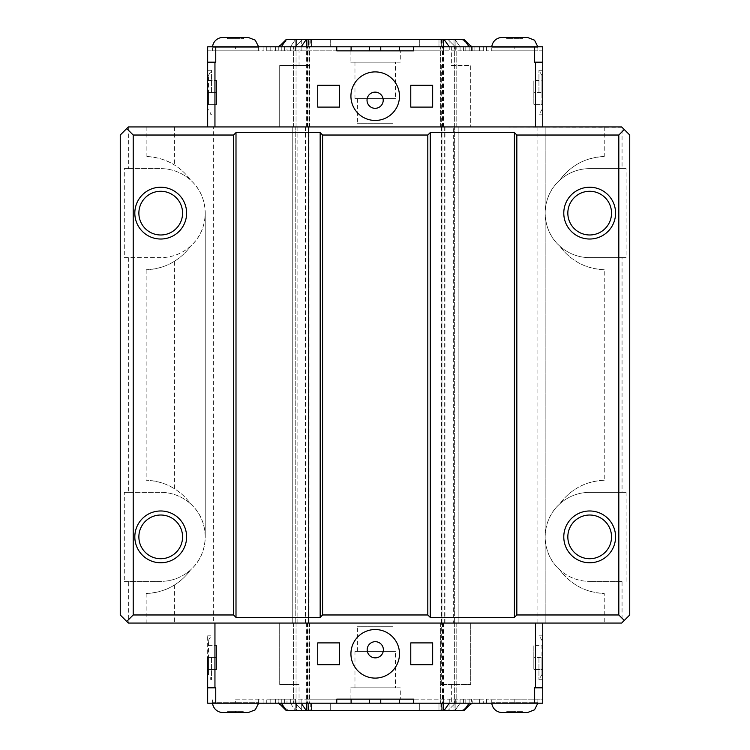 <?xml version="1.0" encoding="UTF-8"?>
<svg xmlns="http://www.w3.org/2000/svg" width="750" height="750" viewBox="0 0 750 750"><rect width="100%" height="100%" fill="white"/><g stroke="black" fill="none" stroke-linecap="round" stroke-linejoin="round"><path stroke-width="0.56" stroke-dasharray="3.75 2.81" d="M432.666 85.256L432.666 107.1L410.775 107.1L410.775 85.256L432.666 85.256M339.628 85.256L339.628 107.1L317.738 107.1L317.738 85.256L339.628 85.256M432.666 664.744L410.775 664.744L410.775 642.9L432.666 642.9L432.666 664.744M339.628 664.744L317.738 664.744L317.738 642.9L339.628 642.9L339.628 664.744M383.212 100.228A8.091 8.091 0 0 1 371.072 107.231A8.091 8.091 0 0 1 371.072 93.216A8.091 8.091 0 0 1 383.212 100.228M383.381 649.772A8.091 8.091 0 0 1 371.241 656.784A8.091 8.091 0 0 1 371.241 642.769A8.091 8.091 0 0 1 383.381 649.772M350.925 96.178A24.281 24.281 0 0 0 387.347 117.206A24.281 24.281 0 0 0 387.347 75.15A24.281 24.281 0 0 0 350.925 96.178M350.925 653.822A24.281 24.281 0 0 0 387.347 674.85A24.281 24.281 0 0 0 387.347 632.794A24.281 24.281 0 0 0 350.925 653.822M208.472 104.672L216.572 104.672L216.572 92.541L216.572 104.672L208.472 104.672L208.472 92.541L208.472 104.672M208.472 92.541L216.572 92.541L216.572 80.4L216.572 92.541L208.472 92.541L208.472 75.431L208.472 92.541M208.472 80.4L216.572 80.4L208.472 80.4M208.472 669.6L216.572 669.6L216.572 657.459L216.572 669.6L208.472 669.6L208.472 657.459L208.472 669.6M208.472 657.459L216.572 657.459L216.572 645.328L216.572 657.459L208.472 657.459L208.472 640.359L208.472 674.569L208.472 657.459M208.472 645.328L216.572 645.328L208.472 645.328M541.931 80.4L541.931 92.541L533.831 92.541L533.831 80.4L533.831 104.672L533.831 92.541L541.931 92.541L541.931 80.4L533.831 80.4L541.931 80.4M541.931 104.672L541.931 92.541L541.931 104.672L533.831 104.672L541.931 104.672M541.931 645.328L541.931 657.459L533.831 657.459L533.831 645.328L533.831 669.6L533.831 657.459L541.931 657.459L541.931 645.328L533.831 645.328L541.931 645.328M541.931 669.6L541.931 657.459L541.931 669.6L533.831 669.6L541.931 669.6M243.684 37.5L243.684 38.634L227.494 38.634L243.684 38.634L243.684 37.5L235.584 37.5L235.584 38.634L235.584 37.5L227.494 37.5L227.494 38.634L227.494 37.5L243.684 37.5M522.909 37.5L522.909 38.634L506.719 38.634L522.909 38.634L522.909 37.5L514.819 37.5L514.819 38.634L514.819 37.5L506.719 37.5L506.719 38.634L506.719 37.5L522.909 37.5M227.494 712.5L235.584 712.5L235.584 711.366L243.684 711.366L227.494 711.366L235.584 711.366L235.584 712.5L243.684 712.5L243.684 711.366L243.684 712.5L227.494 712.5L227.494 711.366L227.494 712.5M506.719 712.5L514.819 712.5L514.819 711.366L522.909 711.366L506.719 711.366L514.819 711.366L514.819 712.5L522.909 712.5L522.909 711.366L522.909 712.5L506.719 712.5L506.719 711.366L506.719 712.5M212.522 50.85L258.656 50.85L212.522 50.85L212.522 47.775L258.656 47.775L212.522 47.775A10.275 10.275 0 0 1 212.569 46.809M222.797 37.5L248.381 37.5M235.584 699.15L263.916 699.15L235.584 699.15L235.584 703.191L263.916 703.191L207.666 703.191L235.584 703.191L235.584 699.15M222.797 712.5L248.381 712.5M212.569 703.191A10.275 10.275 0 0 1 212.522 702.225L258.656 702.225L212.522 702.225L212.522 699.15M491.747 50.85L537.881 50.85L491.747 50.85L491.747 47.775L537.881 47.775L491.747 47.775A10.275 10.275 0 0 1 491.794 46.809M502.031 37.5L527.606 37.5M514.819 699.15L542.737 699.15L542.737 703.191L486.487 703.191L542.737 703.191L542.737 699.15L486.487 699.15L514.819 699.15L514.819 703.191L514.819 699.15M502.031 712.5L527.606 712.5M491.794 703.191A10.275 10.275 0 0 1 491.747 702.225L537.881 702.225L491.747 702.225L491.747 699.15M211.453 92.541L211.453 70.275L211.453 92.541M207.666 114.797L207.666 70.275L207.666 114.797L211.453 114.797L208.472 109.641M211.453 657.459L211.453 679.725L211.453 657.459M207.666 679.725L207.666 635.203L207.666 679.725L211.453 679.725L208.472 674.569M538.95 92.541L538.95 70.275L538.95 92.541M542.737 92.541L542.737 70.275L542.737 92.541M541.931 92.541L541.931 75.431L541.931 92.541M538.95 657.459L538.95 679.725L538.95 657.459M542.737 657.459L542.737 679.725L542.737 657.459M541.931 657.459L541.931 674.569L541.931 657.459M393.009 98.606L357.394 98.606L393.009 98.606L393.009 123.694L357.394 123.694L393.009 123.694M395.438 62.184L354.966 62.184L395.438 62.184L395.438 98.606L354.966 98.606L395.438 98.606M400.294 50.85L350.109 50.85L400.294 50.85L400.294 62.184L350.109 62.184L400.294 62.184M393.009 651.394L357.394 651.394L393.009 651.394L393.009 626.306L357.394 626.306L393.009 626.306M395.438 687.816L354.966 687.816L395.438 687.816L395.438 651.394L354.966 651.394L395.438 651.394M400.294 699.15L350.109 699.15L400.294 699.15L400.294 687.816L350.109 687.816L400.294 687.816M483.666 50.85L463.425 50.85L463.425 46.809L463.425 50.85L474.872 50.85L443.55 50.85L483.666 50.85L483.666 46.809L463.425 46.809L479.606 46.809L479.606 50.85L474.872 50.85L479.606 50.85L479.606 46.809L399.309 46.809L443.55 46.809L443.55 50.85L399.309 50.85L413.644 50.85L413.644 46.809M336.759 46.809L336.759 50.85L351.094 50.85L266.737 50.85L443.55 50.85L443.55 46.809L449.269 46.809L449.269 50.85M286.172 39.525L281.259 46.809L278.888 46.809L351.094 46.809L270.797 46.809L270.797 50.85L270.797 46.809L286.988 46.809L286.988 50.85L286.988 46.809L266.737 46.809L266.737 50.85M472.219 50.85L472.219 46.809L455.325 46.809L455.325 50.85L455.325 46.809L471.516 46.809L471.516 50.85L471.516 46.809L449.269 46.809M278.888 46.809L278.888 50.85L278.888 46.809M281.259 46.809L281.259 50.85L281.259 46.809L295.078 46.809L295.078 50.85L295.078 46.809L278.184 46.809L278.184 50.85M622.059 127.341L213.328 126.938L213.328 623.062L621.647 623.062L629.747 614.972L629.747 135.028L622.059 127.341L622.059 168.619L626.1 168.619L589.678 168.619A44.512 44.512 0 0 0 545.166 213.131A44.512 44.512 0 0 0 589.678 257.644L622.059 257.644L622.059 492.356L589.678 492.356A44.512 44.512 0 0 0 545.166 536.869A44.512 44.512 0 0 0 589.678 581.381A44.512 44.512 0 0 1 559.837 569.897A56.653 56.653 0 0 0 604.247 593.503L604.247 623.062M266.737 46.809L207.666 46.809L263.916 46.809L207.666 46.809L207.666 62.184L215.756 62.184L207.666 62.184L215.756 62.184L215.756 46.809M534.647 46.809L534.647 62.184L542.737 62.184L534.647 62.184L542.737 62.184L542.737 46.809L483.666 46.809M286.406 39.525L302.362 39.525L288.488 39.525L280.584 45.112M288.488 39.525L301.312 39.525L301.312 46.809L311.428 46.809L308.709 46.809L308.747 39.525L296.391 39.525L308.203 39.525L308.203 46.809L296.391 46.809L308.747 46.809L309.131 39.525L309.131 46.809M441.281 684.581L470.709 684.581L470.709 623.062L441.281 623.062L441.281 684.581L470.709 684.581L470.709 623.062L453.309 623.062L453.309 126.938L470.709 126.938L295.772 126.938L309.131 126.938L309.131 65.419L299.044 65.419L299.044 46.809L301.312 46.809M299.044 65.419L279.703 65.419L279.703 126.938L297.103 126.938L297.103 623.062L279.703 623.062L279.703 684.581L299.044 684.581L299.044 703.191L301.312 703.191L301.312 710.475L311.428 710.475L308.709 710.475L308.709 703.191L296.391 703.191L308.203 703.191L308.203 710.475L296.391 710.475L308.747 710.475L308.709 703.191L309.131 710.475M280.584 704.888L288.488 710.475L301.312 710.475M278.184 699.15L290.334 699.15L290.334 703.191L295.078 703.191L295.078 699.15L290.334 699.15L295.078 699.15L295.078 703.191L278.184 703.191L278.184 699.15L266.737 699.15L266.737 703.191L351.094 703.191L278.888 703.191L281.259 703.191L286.172 710.475M215.756 703.191L215.756 687.816L207.666 687.816L215.756 687.816L207.666 687.816L207.666 703.191L266.737 703.191M281.259 703.191L281.259 699.15L281.259 703.191L290.334 703.191L290.334 699.15L278.888 699.15L306.853 699.15L266.737 699.15M278.888 699.15L278.888 703.191L278.888 699.15M286.988 699.15L284.616 699.15L286.988 699.15L286.988 703.191L286.988 699.15M270.797 699.15L270.797 703.191L270.797 699.15L275.541 699.15L270.797 699.15M336.759 703.191L336.759 699.15L351.094 699.15L306.853 699.15L472.219 699.15L472.219 703.191L455.325 703.191L460.069 703.191L454.922 710.475L463.997 710.475L469.144 703.191L460.069 703.191L454.922 710.475L438.975 710.475L454.012 710.475L442.2 710.475L442.2 703.191L454.012 703.191L441.656 703.191L441.694 710.475L441.703 703.191L438.975 703.191L456.788 703.191L299.044 703.191M483.666 699.15L443.55 699.15L443.55 703.191L399.309 703.191L483.666 703.191L483.666 699.15L472.219 699.15M465.797 699.15L463.425 699.15L465.797 699.15L465.797 703.191L463.425 703.191L465.797 703.191L465.797 699.15M474.872 699.15L479.606 699.15L474.872 699.15L474.872 703.191L479.606 703.191L474.872 703.191L474.872 699.15M449.269 699.15L449.269 703.191L443.55 703.191L443.55 699.15L399.309 699.15L413.644 699.15L413.644 703.191M479.606 699.15L479.606 703.191L479.606 699.15M463.425 699.15L463.425 703.191L463.425 699.15M455.325 699.15L455.325 703.191L448.041 710.475L455.325 703.191L455.325 699.15M471.516 703.191L469.144 703.191L471.516 703.191L471.516 699.15L471.516 703.191M449.269 703.191L469.144 703.191L469.144 699.15L469.144 703.191M483.666 703.191L542.737 703.191L542.737 687.816L534.647 687.816L542.737 687.816L534.647 687.816L534.647 703.191M469.144 46.809L469.144 50.85L469.144 46.809L463.997 39.525L438.975 39.525L441.703 39.525L441.703 46.809L438.975 46.809L456.788 46.809L299.044 46.809M296.391 46.809L295.238 46.809L296.391 46.809L296.391 39.525L295.238 39.525L296.391 39.525L296.391 46.809M308.203 46.809L442.2 46.809L442.2 39.525L454.012 39.525L441.656 39.525L441.656 46.809L454.012 46.809L442.2 46.809M454.012 46.809L455.166 46.809L454.012 46.809L454.012 39.525L455.166 39.525L454.012 39.525L454.012 46.809M442.2 39.525L441.825 46.809M308.203 39.525L441.825 39.525M301.312 39.525L309.131 39.525M302.362 39.525L295.078 46.809L302.362 39.525M311.428 39.525L311.428 46.809L311.428 39.525M295.238 39.525L295.238 46.809L295.238 39.525M310.275 39.525L310.275 46.809M330.684 39.525L330.684 46.809L330.684 39.525M419.719 39.525L419.719 46.809L419.719 39.525M440.128 39.525L440.128 46.809M455.166 39.525L455.166 46.809L455.166 39.525M438.975 39.525L438.975 46.809L438.975 39.525M449.1 39.525L449.1 46.809M461.916 39.525L469.819 45.112M448.041 39.525L455.325 46.809L448.041 39.525M286.406 710.475L288.488 710.475M296.391 710.475L295.238 710.475L296.391 710.475L296.391 703.191L295.238 703.191L296.391 703.191L296.391 710.475M308.203 710.475L442.2 710.475M454.012 710.475L455.166 710.475L454.012 710.475L454.012 703.191L455.166 703.191L454.012 703.191L454.012 710.475M442.2 703.191L441.825 710.475M308.203 703.191L441.825 703.191M301.312 703.191L309.131 703.191M295.078 703.191L302.362 710.475L295.078 703.191M311.428 703.191L311.428 710.475L311.428 703.191M295.238 703.191L295.238 710.475L295.238 703.191M310.275 703.191L310.275 710.475M330.684 703.191L330.684 710.475L330.684 703.191M419.719 703.191L419.719 710.475L419.719 703.191M440.128 703.191L440.128 710.475M455.166 703.191L455.166 710.475L455.166 703.191M438.975 703.191L438.975 710.475L438.975 703.191M449.1 703.191L449.1 710.475M469.819 704.888L461.916 710.475M124.303 257.644L160.725 257.644A44.512 44.512 0 0 0 205.237 213.131A44.512 44.512 0 0 0 160.725 168.619L124.303 168.619L124.303 257.644L160.725 257.644A44.512 44.512 0 0 0 190.566 246.159A56.653 56.653 0 0 1 146.156 269.766C157.453 269.044 166.866 266.212 174.412 261.262C180.825 257.25 186.206 252.216 190.566 246.159C199.894 237.956 204.787 226.95 205.237 213.131L205.237 536.869C204.787 550.688 199.894 561.694 190.566 569.897A56.653 56.653 0 0 1 146.156 593.503C157.453 592.781 166.866 589.95 174.412 585.009C180.825 580.997 186.206 575.962 190.566 569.897A44.512 44.512 0 0 1 160.725 581.381L128.353 581.381L128.353 623.062L213.328 623.062M207.909 623.062L213.094 623.062L207.909 623.062M542.737 126.938L542.737 62.184M537.075 126.938L537.075 623.062M451.359 684.581L451.359 703.191M451.359 65.419L470.709 65.419L470.709 126.938L470.709 65.419L451.359 65.419L451.359 46.809M542.737 46.809L542.737 50.85L542.737 46.809M213.328 126.938L128.353 126.938L128.353 168.619L124.303 168.619M207.666 50.85L235.584 50.85L207.666 50.85M235.584 50.85L263.916 50.85L235.584 50.85L235.584 46.809L235.584 50.85M542.737 50.85L514.819 50.85L542.737 50.85M514.819 50.85L486.487 50.85L514.819 50.85L514.819 46.809L514.819 50.85M207.666 699.15L207.666 703.191L207.666 699.15M297.103 126.938L279.703 126.938L279.703 65.419L309.131 65.419M441.281 65.419L441.281 126.938L453.309 126.938M309.131 126.938L441.281 126.938M440.597 126.938L440.597 46.809L440.597 126.938M309.806 126.938L309.806 46.809L309.806 126.938M309.131 684.581L309.131 623.062L279.703 623.062L279.703 684.581L299.044 684.581M297.103 623.062L453.309 623.062M309.131 623.062L456.788 623.062L440.597 623.062L440.597 703.191L440.597 623.062L441.281 623.062M307.087 126.938L307.097 46.809L307.087 126.938M293.616 126.938L293.616 46.809L293.616 126.938L296.044 126.938L293.616 126.938M309.6 126.938L309.6 46.809M440.803 126.938L440.803 46.809M456.788 126.938L456.788 46.809L456.788 126.938L454.359 126.938L456.788 126.938M443.278 126.938L443.316 46.809M454.631 126.938L458.166 126.938L454.631 126.938L454.631 623.062L454.631 126.938M295.772 126.938L292.247 126.938L295.772 126.938L295.772 623.062L295.772 126.938M542.737 623.062L535.453 623.062L542.737 623.062L542.737 687.816M443.278 623.062L443.278 703.191M456.788 623.062L456.788 703.191L456.788 623.062M440.803 623.062L440.803 703.191M309.6 623.062L309.6 703.191M293.616 623.062L293.616 703.191L293.616 623.062M307.087 623.062L307.097 703.191L307.087 623.062M309.806 623.062L309.806 703.191L309.806 623.062M128.353 623.062L120.253 614.972L120.253 135.028L128.353 126.938M622.059 581.381L589.678 581.381L622.059 581.381L622.059 622.659M626.1 581.381L626.1 492.356L622.059 492.356M622.059 257.644L626.1 257.644L626.1 168.619M160.725 191.278A21.853 21.853 0 0 0 141.797 224.053A21.853 21.853 0 0 0 179.653 224.053A21.853 21.853 0 0 0 160.725 191.278M160.725 187.228A25.903 25.903 0 0 0 138.291 226.078A25.903 25.903 0 0 0 183.15 226.078A25.903 25.903 0 0 0 160.725 187.228M160.725 558.722A21.853 21.853 0 0 1 141.797 525.947A21.853 21.853 0 0 1 179.653 525.947A21.853 21.853 0 0 1 160.725 558.722M160.725 562.772A25.903 25.903 0 0 0 183.15 523.922A25.903 25.903 0 0 0 138.291 523.922A25.903 25.903 0 0 0 160.725 562.772M589.678 191.278A21.853 21.853 0 0 0 570.759 224.053A21.853 21.853 0 0 0 608.606 224.053A21.853 21.853 0 0 0 589.678 191.278M589.678 187.228A25.903 25.903 0 0 0 567.253 226.078A25.903 25.903 0 0 0 612.112 226.078A25.903 25.903 0 0 0 589.678 187.228M589.678 558.722A21.853 21.853 0 0 1 570.759 525.947A21.853 21.853 0 0 1 608.606 525.947A21.853 21.853 0 0 1 589.678 558.722M589.678 562.772A25.903 25.903 0 0 0 612.112 523.922A25.903 25.903 0 0 0 567.253 523.922A25.903 25.903 0 0 0 589.678 562.772M604.247 126.938L604.247 156.497C592.959 157.219 583.538 160.05 575.991 164.991C569.578 169.003 564.197 174.037 559.837 180.103C550.509 188.306 545.616 199.312 545.166 213.131C545.616 226.95 550.509 237.956 559.837 246.159A56.653 56.653 0 0 0 604.247 269.766L604.247 480.234A56.653 56.653 0 0 0 559.837 503.841C550.509 512.044 545.616 523.05 545.166 536.869C545.616 550.688 550.509 561.694 559.837 569.897C564.197 575.962 569.578 580.997 575.991 585.009C583.528 589.95 592.95 592.781 604.247 593.503M604.247 156.497A56.653 56.653 0 0 0 559.837 180.103A44.512 44.512 0 0 1 589.678 168.619L622.059 168.619M626.1 257.644L589.678 257.644A44.512 44.512 0 0 1 559.837 246.159C564.197 252.216 569.578 257.25 575.991 261.262C583.528 266.212 592.95 269.044 604.247 269.766M575.991 126.938L575.991 164.991M545.166 126.938L545.166 623.062L545.166 126.938M128.353 168.619L160.725 168.619A44.512 44.512 0 0 1 190.566 180.103C186.206 174.037 180.825 169.003 174.412 164.991C166.875 160.05 157.453 157.219 146.156 156.497A56.653 56.653 0 0 1 190.566 180.103C199.894 188.306 204.787 199.312 205.237 213.131L205.237 536.869C204.787 523.05 199.894 512.044 190.566 503.841A56.653 56.653 0 0 0 146.156 480.234C157.453 480.956 166.875 483.787 174.412 488.738L174.412 261.262M128.353 257.644L128.353 492.356L160.725 492.356L124.303 492.356L124.303 581.381L160.725 581.381A44.512 44.512 0 0 0 205.237 536.869A44.512 44.512 0 0 0 160.725 492.356A44.512 44.512 0 0 1 190.566 503.841C186.206 497.784 180.825 492.75 174.412 488.738M174.412 126.938L174.412 164.991M604.247 480.234C592.959 480.956 583.538 483.787 575.991 488.738C569.578 492.75 564.197 497.784 559.837 503.841A44.512 44.512 0 0 1 589.678 492.356L626.1 492.356M575.991 585.009L575.991 623.062M128.353 492.356L124.303 492.356M174.412 585.009L174.412 623.062M575.991 261.262L575.991 488.738M124.303 581.381L128.353 581.381M441.975 126.938L441.975 623.062L441.975 126.938M444.975 126.938L444.975 623.062M458.166 126.938L458.166 623.062L458.166 126.938M444.872 126.938L444.872 623.062M441.366 126.938L441.366 623.062M309.037 126.938L309.037 623.062M305.541 126.938L305.541 623.062M292.247 126.938L292.247 623.062L292.247 126.938M305.428 126.938L305.428 623.062M308.428 126.938L308.428 623.062L308.428 126.938M465.797 46.809L465.797 50.85L465.797 46.809M474.872 46.809L474.872 50.85L474.872 46.809M454.997 46.809L454.997 50.85M306.853 46.809L306.853 50.85L306.853 46.809M295.406 46.809L295.406 50.85M275.541 46.809L275.541 50.85L275.541 46.809M284.616 46.809L284.616 50.85L284.616 46.809M460.069 46.809L460.069 50.85L460.069 46.809L454.922 39.525L460.069 46.809M301.134 46.809L301.134 50.85M290.334 46.809L290.334 50.85L290.334 46.809L295.491 39.525L290.334 46.809M214.95 623.062L214.95 687.816M214.95 126.938L214.95 62.184M306.853 699.15L306.853 703.191L306.853 699.15M301.134 699.15L301.134 703.191M284.616 699.15L284.616 703.191L284.616 699.15M275.541 699.15L275.541 703.191L275.541 699.15M295.406 699.15L295.406 703.191M454.997 699.15L454.997 703.191M460.069 699.15L460.069 703.191L460.069 699.15M308.578 39.525L308.578 46.809M441.272 39.525L441.272 46.809M290.334 703.191L295.491 710.475L290.334 703.191M308.578 703.191L308.578 710.475M441.272 703.191L441.272 710.475M535.453 126.938L535.453 62.184M535.453 623.062L535.453 687.816M307.987 126.938L307.987 46.809M296.044 126.938L296.044 46.809L296.044 126.938M306.628 126.938L306.628 46.809M307.425 126.938L307.425 46.809M442.987 126.938L442.987 46.809M443.775 126.938L443.775 46.809M454.359 126.938L454.359 46.809L454.359 126.938M442.416 126.938L442.416 46.809M442.416 623.062L442.416 703.191M454.359 623.062L454.359 703.191L454.359 623.062M443.775 623.062L443.775 703.191M442.987 623.062L442.987 703.191M307.425 623.062L307.425 703.191M306.628 623.062L306.628 703.191M296.044 623.062L296.044 703.191L296.044 623.062M307.987 623.062L307.987 703.191M146.156 269.766L146.156 480.234M146.156 593.503L146.156 623.062M146.156 126.938L146.156 156.497M258.656 50.85L258.609 46.809M258.656 699.15L258.609 703.191M537.881 50.85L537.834 46.809M537.881 699.15L537.834 703.191M208.472 75.431L211.453 70.275L207.666 70.275M208.472 640.359L211.453 635.203L207.666 635.203M542.737 70.275L538.95 70.275L541.931 75.431M542.737 114.797L538.95 114.797L541.931 109.641M542.737 635.203L538.95 635.203L541.931 640.359M542.737 679.725L538.95 679.725L541.931 674.569M357.394 98.606L357.394 123.694M354.966 62.184L354.966 98.606M350.109 50.85L350.109 62.184M357.394 651.394L357.394 626.306M354.966 687.816L354.966 651.394M350.109 699.15L350.109 687.816M308.747 39.525L308.747 46.809M441.656 39.525L441.656 46.809M308.747 703.191L308.747 710.475M441.656 703.191L441.656 710.475M263.916 46.809L263.916 50.85M486.487 46.809L486.487 50.85M263.916 703.191L263.916 699.15M486.487 703.191L486.487 699.15M307.125 126.938L307.125 46.809M307.125 623.062L307.125 703.191M444.675 126.938L444.675 623.062M305.728 126.938L305.728 623.062"/><path stroke-width="1.12" d="M432.666 85.256L432.666 107.1L410.775 107.1L410.775 85.256L432.666 85.256M339.628 85.256L339.628 107.1L317.738 107.1L317.738 85.256L339.628 85.256M432.666 664.744L410.775 664.744L410.775 642.9L432.666 642.9L432.666 664.744M339.628 664.744L317.738 664.744L317.738 642.9L339.628 642.9L339.628 664.744M383.212 100.228A8.091 8.091 0 0 1 371.072 107.231A8.091 8.091 0 0 1 371.072 93.216A8.091 8.091 0 0 1 383.212 100.228M383.381 649.772A8.091 8.091 0 0 1 371.241 656.784A8.091 8.091 0 0 1 371.241 642.769A8.091 8.091 0 0 1 383.381 649.772M350.925 96.178A24.281 24.281 0 0 1 387.347 75.15A24.281 24.281 0 0 1 387.347 117.206A24.281 24.281 0 0 1 350.925 96.178M350.925 653.822A24.281 24.281 0 0 1 387.347 632.794A24.281 24.281 0 0 1 387.347 674.85A24.281 24.281 0 0 1 350.925 653.822M212.569 46.809A10.275 10.275 0 0 1 222.797 37.5L248.381 37.5L255.291 40.172L258.609 46.809M258.609 703.191L255.291 709.828L248.381 712.5L222.797 712.5A10.275 10.275 0 0 1 212.569 703.191M491.794 46.809A10.275 10.275 0 0 1 502.031 37.5L527.606 37.5L534.516 40.172L537.834 46.809M537.834 703.191L534.525 709.828L527.606 712.5L502.031 712.5A10.275 10.275 0 0 1 491.794 703.191M215.756 46.809L215.756 62.184L207.666 62.184L207.666 126.938L207.666 46.809L351.094 46.809L351.094 50.85M207.666 657.459L207.666 687.816L215.756 687.816L215.756 703.191L207.666 703.191L207.666 657.459M336.759 46.809L336.759 50.85L413.644 50.85L413.644 46.809L399.309 46.809L399.309 50.85M399.309 46.809L380.766 46.809L380.766 50.85M380.766 46.809L369.637 46.809L369.637 50.85M369.637 46.809L351.094 46.809M535.453 62.184L534.647 62.184L534.647 46.809L542.737 46.809L542.737 62.184L535.453 62.184L535.453 126.938M413.644 46.809L534.647 46.809M280.584 45.112L278.184 46.809M278.184 703.191L280.584 704.888M351.094 699.15L351.094 703.191L336.759 703.191L336.759 699.15L413.644 699.15L413.644 703.191L399.309 703.191L399.309 699.15M380.766 699.15L380.766 703.191L399.309 703.191M369.637 699.15L369.637 703.191L380.766 703.191M351.094 703.191L369.637 703.191M534.647 703.191L534.647 687.816L542.737 687.816L542.737 703.191L413.644 703.191M336.759 703.191L215.756 703.191M464.231 39.525L471.516 46.809L464.231 39.525L286.172 39.525L278.888 46.809L286.172 39.525M469.819 45.112L472.219 46.809M301.134 703.191L306.281 710.475L444.122 710.475L449.269 703.191M306.281 710.475L286.406 710.475L281.259 703.191M286.172 710.475L278.888 703.191L286.406 710.475M469.144 703.191L463.997 710.475L471.516 703.191L464.231 710.475M463.997 710.475L444.122 710.475M472.219 703.191L469.819 704.888M542.737 126.938L542.737 62.184M128.353 126.938L621.647 126.938L624.281 129.562L618.816 135.028L516.834 135.028L514.416 132.6L430.238 132.6L427.809 135.028L322.594 135.028L320.166 132.6L235.997 132.6L233.569 135.028L133.209 135.028L126.731 128.55L128.353 126.938M542.737 623.062L542.737 687.816M621.647 623.062L128.353 623.062L126.731 621.45L133.209 614.972L233.569 614.972L235.997 617.4L320.166 617.4L322.594 614.972L427.809 614.972L430.238 617.4L514.416 617.4L516.834 614.972L618.816 614.972L624.281 620.438L621.647 623.062M322.594 135.028L322.594 614.972M427.809 135.028L427.809 614.972M320.166 132.6L320.166 617.4M624.281 620.438L629.747 614.972L629.747 135.028L624.281 129.562M235.997 132.6L235.997 617.4M233.569 135.028L233.569 614.972M618.816 135.028L618.816 614.972M133.209 135.028L133.209 614.972M160.725 562.772A25.903 25.903 0 0 1 138.291 523.922A25.903 25.903 0 0 1 183.15 523.922A25.903 25.903 0 0 1 160.725 562.772M160.725 187.228A25.903 25.903 0 0 1 183.15 226.078A25.903 25.903 0 0 1 138.291 226.078A25.903 25.903 0 0 1 160.725 187.228M126.731 128.55L120.253 135.028L120.253 614.972L126.731 621.45M160.725 191.278A21.853 21.853 0 0 0 141.797 224.053A21.853 21.853 0 0 0 179.653 224.053A21.853 21.853 0 0 0 160.725 191.278M160.725 558.722A21.853 21.853 0 0 1 141.797 525.947A21.853 21.853 0 0 1 179.653 525.947A21.853 21.853 0 0 1 160.725 558.722M589.678 191.278A21.853 21.853 0 0 0 570.759 224.053A21.853 21.853 0 0 0 608.606 224.053A21.853 21.853 0 0 0 589.678 191.278M589.678 187.228A25.903 25.903 0 0 1 612.112 226.078A25.903 25.903 0 0 1 567.253 226.078A25.903 25.903 0 0 1 589.678 187.228M589.678 558.722A21.853 21.853 0 0 1 570.759 525.947A21.853 21.853 0 0 1 608.606 525.947A21.853 21.853 0 0 1 589.678 558.722M589.678 562.772A25.903 25.903 0 0 1 567.253 523.922A25.903 25.903 0 0 1 612.112 523.922A25.903 25.903 0 0 1 589.678 562.772M430.238 132.6L430.238 617.4M514.416 132.6L514.416 617.4M516.834 135.028L516.834 614.972M214.95 126.938L214.95 62.184M535.453 623.062L535.453 687.816M214.95 623.062L214.95 687.816M306.281 39.525L301.134 46.809M306.853 39.525L306.853 46.809M281.259 46.809L286.406 39.525M463.997 39.525L469.144 46.809M449.269 46.809L444.122 39.525M443.55 39.525L443.55 46.809M306.853 703.191L306.853 710.475M443.55 703.191L443.55 710.475"/></g></svg>
